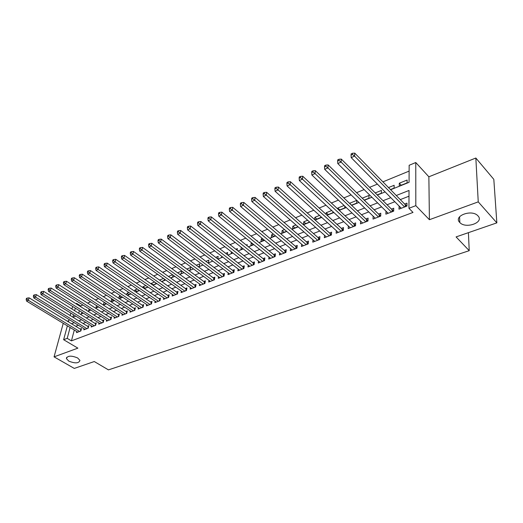 <?xml version="1.0" encoding="UTF-8"?>
<svg xmlns="http://www.w3.org/2000/svg" width="523" height="523" viewBox="0 0 523 523"><rect width="100%" height="100%" fill="white"/><g stroke="black" fill="none" stroke-linecap="round" stroke-linejoin="round"><path stroke-width="0.78" d="M459.717 222.419C453.081 216.091 471.537 209.017 477.774 215.666L478.029 215.927C484.461 222.536 465.66 229.179 459.809 222.517L459.717 222.419M68.761 361.092L66.382 358.562C67.539 355.588 71.285 355.385 77.626 357.948L79.954 360.419C78.842 363.413 75.109 363.635 68.761 361.092M390.622 189.731L409.064 182.324L409.149 165.281L415.765 162.529L415.811 205.663L408.94 208.285L409.025 190.457L396.271 195.497M428.867 176.794L429.409 219.712L478.244 201.871L496.85 222.863L493.817 179.35L475.838 158.024L428.867 176.794L415.765 162.529M68.775 320.671L67.402 321.22M75.868 303.647L76.574 303.36L76.404 303.987M82.902 305.014L80.66 305.935L76.574 303.36M409.117 171.106L382.914 181.867M377.403 184.122L369.604 187.326M364.132 189.574L356.588 192.667M351.142 194.909L343.853 197.897M338.433 200.126L331.386 203.016M325.992 205.232L319.174 208.03M313.82 210.226L307.223 212.933M301.895 215.123L295.515 217.738M290.213 219.915L284.048 222.445M278.772 224.609L272.81 227.06M267.567 229.211L261.794 231.584M256.577 233.722L250.994 236.017M245.81 238.142L240.41 240.358M235.252 242.476L230.028 244.62M224.903 246.725L219.85 248.804M214.75 250.896L209.86 252.903M204.787 254.982L200.061 256.924M195.014 258.996L190.444 260.872M185.423 262.932L180.997 264.749M176.016 266.795L171.734 268.554M166.772 270.587L162.633 272.287M157.698 274.314L153.697 275.954M148.793 277.968L144.917 279.557M140.04 281.564L136.294 283.1M131.443 285.087L127.828 286.578M123.003 288.559L119.499 289.99M114.7 291.965L111.321 293.351M106.548 295.312L103.279 296.652M98.533 298.6L95.369 299.901M90.649 301.836L87.596 303.092M478.244 201.871L475.838 158.024M63.244 323.332L54.059 356.856L77.881 348.148L63.629 339.708L67.375 325.836M496.85 222.863L456.082 236.912L469.229 250.674L108.444 369.879L94.277 361.537L74.279 368.421L54.059 356.856M399.18 206.134L398.957 209.141L406.953 206.082L406.972 203.133L404.632 204.029M386.02 211.2L385.856 214.162L393.682 211.161L393.734 208.232L391.452 209.108M373.141 216.169L373.036 219.072L380.698 216.136L380.783 213.221L378.541 214.084M360.609 221.105L360.484 223.877L367.983 221.007L368.1 218.111L365.904 218.954M348.338 225.929L348.187 228.584L355.535 225.773L355.679 222.896L353.528 223.726M336.309 230.656L336.145 233.199L343.343 230.44L343.513 227.583L341.408 228.394M324.528 235.278L324.345 237.717L331.392 235.017L331.595 232.179L329.529 232.97M312.976 239.802L312.78 242.149L319.69 239.501L319.913 236.677L317.892 237.455M301.653 244.228L301.444 246.49L308.217 243.895L308.465 241.09L306.485 241.855M290.553 248.569L290.33 250.746L296.972 248.203L297.241 245.418L295.299 246.163M279.661 252.825L279.432 254.923L285.944 252.426L286.238 249.654L284.335 250.386M268.985 256.989L268.744 259.016L275.131 256.564L275.444 253.812L273.581 254.531M258.506 261.075L258.257 263.03L264.527 260.631L264.86 257.891L263.03 258.597M248.229 265.083L247.967 266.972L254.119 264.612L254.472 261.899L252.681 262.585M238.135 269.012L237.873 270.836L243.908 268.521L244.287 265.821L242.522 266.501M228.237 272.862L227.969 274.627L233.892 272.359L234.284 269.678L232.552 270.345M218.516 276.641L218.241 278.354L224.053 276.131L224.465 273.457L222.765 274.117M208.965 280.354L208.69 282.015L214.404 279.825L214.829 277.177L213.162 277.818M199.596 283.996L199.315 285.604L204.918 283.453L205.369 280.818L203.728 281.452M190.385 287.572L190.104 289.127L195.609 287.022L196.073 284.401L194.464 285.022M181.344 291.082L181.056 292.592L186.469 290.526L186.94 287.918L185.364 288.533M172.453 294.527L172.172 295.998L177.487 293.965L177.977 291.376L176.421 291.978M163.725 297.914L163.438 299.346L168.661 297.345L169.164 294.769L167.635 295.358M155.141 301.241L154.854 302.634L159.986 300.666L160.502 298.11L159.005 298.685M146.708 304.51L146.42 305.863L151.461 303.928L151.99 301.392L150.519 301.954M138.412 307.72L138.124 309.041L143.086 307.138L143.629 304.615L142.178 305.171M130.26 310.878L129.972 312.159L134.849 310.296L135.398 307.786L133.973 308.335M122.238 313.983L121.951 315.232L126.749 313.395L127.311 310.897L125.912 311.44M114.354 317.03L114.066 318.252L118.786 316.448L119.362 313.963L117.982 314.493M106.6 320.03L106.313 321.22L110.948 319.448L111.536 316.977L110.183 317.5M98.965 322.985L98.684 324.142L103.247 322.397L103.842 319.945L102.508 320.462M91.46 325.888L91.172 327.019L95.663 325.299L96.271 322.861L94.957 323.371M84.072 328.745L83.791 329.85L88.204 328.156L88.818 325.731L87.531 326.228M86.243 310.198L86.393 309.603L85.726 309.871M106.051 303.804L104.325 302.359M113.596 300.771L111.556 299.437L112.347 299.117M121.264 297.692L119.224 296.338L120.512 295.822M129.057 294.56L127.017 293.194L128.815 292.468M136.974 291.383L134.934 289.997L137.261 289.056M145.028 288.147L142.988 286.741L145.865 285.578M153.219 284.858L151.173 283.433L154.618 282.047M163.529 278.445L159.522 280.06M172.603 274.778L168.458 276.451M179.605 274.261L181.344 273.562L181.821 271.058L177.559 272.777M188.875 270.535L190.215 269.999L190.673 267.482L186.829 269.031M198.315 266.743L199.243 266.37L199.688 263.84L196.269 265.22M207.932 262.879L208.429 262.683L208.86 260.134L205.885 261.337M217.725 258.95L218.196 256.362L215.685 257.375M227.368 254.668L227.695 252.524L225.668 253.341M237.135 250.256L237.377 248.615L235.847 249.236M247.078 245.738L247.229 244.633L246.215 245.045M253.263 244.672L251.223 243.018L251.615 242.862M257.205 241.103L257.27 240.58L256.793 240.77M263.37 240.613L261.337 238.933L262.376 238.514M273.673 236.474L271.646 234.775L273.346 234.082M284.172 232.258L282.145 230.532L284.545 229.558M294.867 227.963L292.847 226.204L295.972 224.942M305.772 223.583L303.758 221.798L307.635 220.235M316.892 219.117L314.885 217.306L319.54 215.424M328.228 214.561L326.228 212.724L331.7 210.514M339.793 209.919L337.799 208.049L344.114 205.5M351.593 205.179L349.606 203.284L356.797 200.374M364.217 200.106L368.885 198.23L368.996 195.452L362.236 198.178M377.194 194.896L381.359 193.222L381.437 190.424L375.226 192.928M390.459 189.568L394.094 188.11L394.146 185.286L388.504 187.567M80.66 305.935L80.496 306.57M79.398 310.721L78.731 313.244M81.85 312.257L81.483 313.669L83.079 313.029M89.145 308.975L88.681 310.78L90.714 309.962M96.559 305.622L95.997 307.838L98.468 306.851M104.018 302.484L103.43 304.857L106.359 303.68M111.111 301.771L114.387 300.457M111.013 301.706L111.556 299.437M119.159 298.535L122.545 297.175M118.767 298.28L119.224 296.338M127.351 295.247L130.855 293.841M126.651 294.782L127.017 293.194M135.679 291.899L139.236 290.396M134.666 291.213L134.934 289.997M144.158 288.493L147.355 287.212L147.466 286.689M142.805 287.565L142.988 286.741M152.788 285.028L155.638 283.884L155.841 282.904M151.088 283.852L151.173 283.433M161.568 281.505L164.065 280.505L164.359 279.034M170.505 277.916L172.629 277.059L173.015 275.078M212.233 260.663L212.148 261.186L212.658 260.984M221.739 256.309L221.569 257.408L222.615 256.983M231.414 251.851L231.159 253.55L232.761 252.91M241.26 247.281L240.92 249.628L243.103 248.752M251.223 243.018L250.87 245.633L253.648 244.516M261.337 238.933L261.003 241.567L264.403 240.201M271.646 234.775L271.326 237.416L275.379 235.795M282.145 230.532L281.851 233.193L286.571 231.297M292.847 226.204L292.573 228.884L297.992 226.707M303.758 221.798L303.51 224.491L309.649 222.027M314.964 219.889L321.455 217.163M314.689 219.64L314.885 217.306M326.895 215.097L332.955 212.665L333.02 211.737M326.104 214.371L326.228 212.724M339.074 210.207L344.69 207.951L344.794 206.14M337.74 208.958L337.799 208.049M351.508 205.212L356.666 203.14L356.804 200.374M399.265 186.031L407.103 182.88L407.123 180.049L399.304 183.207L399.265 186.031M74.299 330.033L71.435 340.865L413 212.43L408.94 208.285M408.999 196.203L400.291 199.603M394.826 201.734L387.085 204.761M381.646 206.879L374.154 209.801M368.741 211.92L361.498 214.744M356.111 216.849L349.103 219.582M343.742 221.674L336.962 224.321M331.628 226.4L325.071 228.963M319.762 231.035L313.414 233.513M308.139 235.572L301.993 237.972M296.744 240.018L290.801 242.339M285.571 244.378L279.825 246.627M274.621 248.654L269.057 250.824M263.886 252.844L258.499 254.949M253.354 256.956L248.144 258.99M243.025 260.984L237.978 262.958M232.885 264.945L228.008 266.848M222.942 268.829L218.215 270.672M213.181 272.633L208.605 274.418M203.597 276.379L199.171 278.105M194.183 280.047L189.901 281.72M184.946 283.656L180.801 285.27M175.872 287.199L171.864 288.761M166.955 290.677L163.078 292.194M158.194 294.096L154.448 295.56M149.591 297.456L145.963 298.868M141.132 300.758L137.627 302.124M132.816 304L129.429 305.327M124.644 307.191L121.369 308.472M116.609 310.329L113.439 311.564M108.706 313.414L105.646 314.604M100.939 316.448L97.978 317.598M93.297 319.429L90.433 320.547M85.772 322.364L83.013 323.443M78.378 325.254L75.704 326.293M76.803 331.556L76.521 332.635L80.869 330.967L81.49 328.555L80.222 329.045M469.229 250.674L468.412 232.663M429.409 219.712L415.811 205.663M71.435 340.865L67.206 338.348L63.629 339.708M72.985 317.252L75.743 316.147M80.392 314.277L83.249 313.133M87.923 311.257L90.878 310.067M95.578 308.184L98.638 306.955M103.364 305.059L106.529 303.785M111.275 301.882L114.55 300.562M119.329 298.646L122.715 297.286M127.52 295.358L131.018 293.952M135.849 292.017L139.471 290.559M144.328 288.611L148.074 287.107M152.951 285.146L156.828 283.59M161.731 281.622L165.739 280.014M170.675 278.033L174.813 276.373M179.775 274.379L184.057 272.66M189.045 270.659L193.464 268.881M198.479 266.867L203.055 265.03M208.095 263.01L212.822 261.108M217.895 259.075L222.778 257.113M227.878 255.067L232.925 253.04M238.05 250.981L243.267 248.889M248.418 246.817L253.818 244.653M258.996 242.574L264.573 240.338M269.776 238.246L275.543 235.932M280.779 233.827L286.735 231.441M291.997 229.322L298.156 226.851M303.445 224.727L309.812 222.17M315.134 220.039L321.71 217.398M327.058 215.247L333.864 212.521M339.237 210.357L346.272 207.539M351.672 205.369L358.941 202.447M364.374 200.263L371.899 197.249M377.358 195.053L385.131 191.934M75.292 308.145L74.612 310.675M73.521 314.768L72.874 317.186M68.454 321.861L69.075 319.553M70.167 315.513L70.821 313.094M71.932 308.995L72.612 306.471M70.108 327.496L67.206 338.348M390.792 197.661L383.039 200.721M377.586 202.872L370.088 205.833M364.668 207.977L357.412 210.841M352.018 212.972L344.997 215.744M339.63 217.862L332.844 220.549M327.503 222.654L320.932 225.25M315.624 227.348L309.27 229.859M303.981 231.944L297.835 234.369M292.579 236.448L286.63 238.795M281.4 240.861L275.641 243.136M270.437 245.189L264.867 247.392M259.696 249.432L254.302 251.563M249.157 253.596L243.94 255.655M238.821 257.676L233.774 259.67M228.682 261.683L223.792 263.612M218.725 265.612L214.005 267.482M208.965 269.469L204.388 271.274M199.374 273.254L194.955 275M189.967 276.974L185.685 278.661M180.723 280.622L176.584 282.257M171.649 284.205L167.641 285.787M162.738 287.728L158.861 289.258M153.978 291.187L150.232 292.664M145.374 294.58L141.753 296.011M136.921 297.92L133.417 299.306M128.612 301.202L125.219 302.542M120.44 304.432L117.165 305.726M112.406 307.602L109.242 308.851M104.508 310.721L101.449 311.93M96.748 313.787L93.787 314.957M89.106 316.807L86.249 317.932M81.595 319.775L78.836 320.861M74.201 322.691L71.533 323.744M401.252 185.234L399.304 183.207M388.04 213.325L385.928 211.24M401.095 208.324L398.997 206.206M80.457 331.124L80.888 329.457L29.125 297.842L28.366 300.3L79.594 331.458M26.863 299.078L27.17 298.09L26.451 298.411L26.15 299.391L26.863 299.078L28.366 300.3L26.581 301.091L77.783 332.151M80.888 329.457L81.215 329.614M29.125 297.842L27.17 298.09M26.15 299.391L26.581 301.091M87.772 328.32L88.197 326.646L36.342 294.632L35.597 297.103L86.916 328.653M34.08 295.868L34.381 294.88L33.655 295.207L33.354 296.195L34.08 295.868L35.597 297.103L33.779 297.907L85.072 329.359M88.197 326.646L88.55 326.81M36.342 294.632L34.381 294.88M33.354 296.195L33.779 297.907M95.206 325.476L95.631 323.789L43.684 291.37L42.945 293.854L94.349 325.803M41.415 292.612L41.709 291.618L40.971 291.945L40.676 292.939L41.415 292.612L42.945 293.854L41.101 294.678L92.479 326.522M95.631 323.789L95.997 323.959L95.663 325.299M43.684 291.37L41.709 291.618M40.676 292.939L41.101 294.678M102.763 322.58L103.181 320.88L51.149 288.055L50.424 290.553L101.907 322.907M48.874 289.297L49.169 288.297L48.417 288.631L48.123 289.631L48.874 289.297L50.424 290.553L48.541 291.383L100.011 323.639M103.181 320.88L103.567 321.07L103.221 322.41M51.149 288.055L49.169 288.297M48.123 289.631L48.541 291.383M110.445 319.638L110.85 317.932L58.746 284.675L58.027 287.192L109.595 319.965M56.471 285.924L56.759 284.917L55.994 285.257L55.706 286.264L56.471 285.924L58.027 287.192L56.118 288.036L107.66 320.704M110.85 317.932L111.262 318.128M58.746 284.675L56.759 284.917M55.706 286.264L56.118 288.036M118.257 316.65L118.656 314.931L66.473 281.243L65.767 283.773L117.4 316.977M64.192 282.498L64.473 281.485L63.695 281.832L63.414 282.838L64.192 282.498L65.767 283.773L63.819 284.63L115.439 317.729M118.656 314.931L119.087 315.134M66.473 281.243L64.473 281.485M63.414 282.838L63.819 284.63M126.193 313.61L126.586 311.878L74.338 277.746L73.638 280.289L125.343 313.931M72.05 279.007L72.331 277.988L71.54 278.341L71.259 279.354L72.05 279.007L73.638 280.289L71.658 281.165L123.35 314.696M126.586 311.878L127.043 312.094M74.338 277.746L72.331 277.988M71.259 279.354L71.658 281.165M134.267 310.518L134.646 308.779L82.34 274.189L81.653 276.752L133.417 310.839M80.045 275.451L80.32 274.431L79.516 274.791L79.241 275.811L80.045 275.451L81.653 276.752L79.633 277.641L131.391 311.616M134.646 308.779L135.13 309.001M82.34 274.189L80.32 274.431M79.241 275.811L79.633 277.641M142.472 307.374L142.851 305.622L90.486 270.574L89.806 273.143L141.635 307.694M88.184 271.836L88.459 270.809L87.635 271.176L87.361 272.202L88.184 271.836L89.806 273.143L87.753 274.052L139.569 308.485M142.851 305.622L143.361 305.857M90.486 270.574L88.459 270.809M87.361 272.202L87.753 274.052M150.827 304.177L151.193 302.412L98.775 266.887L98.108 269.476L149.983 304.497M96.467 268.155L96.735 267.122L95.905 267.495L95.637 268.528L96.467 268.155L98.108 269.476L96.023 270.398L147.885 305.301M151.193 302.412L151.729 302.667M98.775 266.887L96.735 267.122M95.637 268.528L96.023 270.398M159.319 300.921L159.678 299.149L107.215 263.134L106.561 265.743L158.482 301.241M104.907 264.409L105.169 263.37L104.319 263.749L104.057 264.788L104.907 264.409L106.561 265.743L104.437 266.678L156.344 302.059M159.678 299.149L160.241 299.411M107.215 263.134L105.169 263.37M104.057 264.788L104.437 266.678M167.961 297.613L168.314 295.828L115.812 259.316L115.171 261.938L167.131 297.927M113.498 260.591L113.759 259.545L112.89 259.931L112.635 260.977L113.498 260.591L115.171 261.938L113.001 262.892L164.954 298.764M168.314 295.828L168.903 296.103M115.812 259.316L113.759 259.545M112.635 260.977L113.001 262.892M176.754 294.24L177.094 292.449L124.566 255.42L123.938 258.061L175.931 294.56M122.245 256.708L122.5 255.655L121.617 256.048L121.369 257.1L122.245 256.708L123.938 258.061L121.728 259.035L173.714 295.41M177.094 292.449L177.715 292.743M124.566 255.42L122.5 255.655M121.369 257.1L121.728 259.035M185.704 290.814L186.038 289.01L133.483 251.458L132.868 254.113L184.887 291.128M131.162 252.746L131.41 251.687L130.508 252.086L130.26 253.145L131.162 252.746L132.868 254.113L130.619 255.106L182.632 291.991M186.038 289.01L186.685 289.317M133.483 251.458L131.41 251.687M130.26 253.145L130.619 255.106M194.818 287.323L195.138 285.512L142.57 247.425L141.968 250.092L194 287.637M140.242 248.713L140.484 247.647L139.569 248.052L139.327 249.118L140.242 248.713L141.968 250.092L139.68 251.105L191.706 288.519M195.138 285.512L195.818 285.833M142.57 247.425L140.484 247.647M139.327 249.118L139.68 251.105M204.094 283.773L204.401 281.949L151.827 243.306L151.245 245.993L203.277 284.087M149.5 244.601L149.735 243.528L148.8 243.947L148.565 245.019L149.5 244.601L151.245 245.993L148.905 247.026L200.943 284.976M204.401 281.949L205.121 282.283M151.827 243.306L149.735 243.528M148.565 245.019L148.905 247.026M213.534 280.158L213.835 278.321L161.267 239.116L160.692 241.816L212.73 280.465M158.927 240.417L159.162 239.331L158.208 239.756L157.979 240.835L158.927 240.417L160.692 241.816L158.312 242.868L210.351 281.374M213.835 278.321L214.587 278.674M161.267 239.116L159.162 239.331M157.979 240.835L158.312 242.868M223.158 276.471L223.445 274.627L170.884 234.84L170.328 237.56L222.353 276.778M168.543 236.141L168.772 235.056L167.798 235.487L167.576 236.573L168.543 236.141L170.328 237.56L167.903 238.632L219.928 277.706M223.445 274.627L224.23 274.993M170.884 234.84L168.772 235.056M167.576 236.573L167.903 238.632M232.951 272.718L233.225 270.862L180.69 230.48L180.154 233.212L232.153 273.026M178.35 231.787L178.565 230.695L177.578 231.133L177.362 232.225L178.35 231.787L180.154 233.212L177.676 234.311L229.689 273.974M233.225 270.862L234.056 271.254M180.69 230.48L178.565 230.695M177.362 232.225L177.676 234.311M242.934 268.9L243.195 267.031L190.686 226.034L190.169 228.786L242.142 269.201M188.345 227.348L188.555 226.243L187.548 226.694L187.339 227.793L188.345 227.348L190.169 228.786L187.646 229.904L239.626 270.162M243.195 267.031L244.058 267.436M190.686 226.034L188.555 226.243M187.339 227.793L187.646 229.904M253.099 265.004L253.348 263.121L200.891 221.504L200.387 224.269L252.321 265.305M198.544 222.818L198.747 221.713L197.72 222.17L197.517 223.275L198.544 222.818L200.387 224.269L197.812 225.406L249.759 266.285M253.348 263.121L254.256 263.553M200.891 221.504L198.747 221.713M197.517 223.275L197.812 225.406M263.468 261.036L263.697 259.14L211.292 216.882L210.808 219.667L262.69 261.33M208.945 218.196L209.141 217.084L208.095 217.548L207.899 218.66L208.945 218.196L210.808 219.667L208.187 220.824L260.075 262.33M263.697 259.14L264.651 259.591M211.292 216.882L209.141 217.084M207.899 218.66L208.187 220.824M274.026 256.989L274.248 255.08L221.909 212.161L221.445 214.96L273.261 257.283M219.562 213.482L219.752 212.358L218.679 212.835L218.49 213.959L219.562 213.482L221.445 214.96L218.771 216.149L270.6 258.303M274.248 255.08L275.248 255.557M221.909 212.161L219.752 212.358M218.49 213.959L218.771 216.149M284.8 252.864L285.002 250.948L232.742 207.343L232.304 210.168L284.035 253.158M230.395 208.67L230.578 207.539L229.479 208.03L229.303 209.154L230.395 208.67L232.304 210.168L229.571 211.37L281.322 254.198M285.002 250.948L286.048 251.452M232.742 207.343L230.578 207.539M229.303 209.154L229.571 211.37M295.776 248.66L295.966 246.732L243.803 202.427L243.385 205.264L295.024 248.948M241.456 203.754L241.626 202.623L240.508 203.12L240.338 204.251L241.456 203.754L243.385 205.264L240.593 206.5L292.259 250.007M295.966 246.732L297.064 247.255M243.803 202.427L241.626 202.623M240.338 204.251L240.593 206.5M306.975 244.372L307.151 242.43L255.093 197.413L254.701 200.263L306.23 244.653M252.746 198.74L252.91 197.596L251.772 198.106L251.609 199.25L252.746 198.74L254.701 200.263L251.851 201.525L303.412 245.738M307.151 242.43L308.295 242.986M255.093 197.413L252.91 197.596M251.609 199.25L251.851 201.525M318.396 239.998L318.553 238.043L266.625 192.287L266.259 195.157L317.664 240.279M264.278 193.615L264.429 192.471L263.265 192.987L263.115 194.138L264.278 193.615L266.259 195.157L263.344 196.445L314.787 241.378M318.553 238.043L319.756 238.625M266.625 192.287L264.429 192.471M263.115 194.138L263.344 196.445M330.052 235.533L330.19 233.565L278.406 187.051L278.059 189.941L329.327 235.808M276.059 188.385L276.203 187.227L275.013 187.757L274.869 188.914L276.059 188.385L278.059 189.941L275.085 191.255L326.391 236.932M330.19 233.565L331.451 234.18M278.406 187.051L276.203 187.227M274.869 188.914L275.085 191.255M341.944 230.976L342.068 228.996L290.442 181.703L290.121 184.612L341.231 231.251M288.101 183.037L288.225 181.873L287.009 182.416L286.885 183.58L288.101 183.037L290.121 184.612L287.081 185.953L338.237 232.402M342.068 228.996L343.389 229.649M290.442 181.703L288.225 181.873M286.885 183.58L287.081 185.953M354.084 226.328L354.189 224.334L302.739 176.238L302.451 179.16L353.385 226.596M300.398 177.578L300.516 176.408L299.274 176.957L299.156 178.127L300.398 177.578L302.451 179.16L299.339 180.533L350.325 227.767M354.189 224.334L355.575 225.021M302.739 176.238L300.516 176.408M299.156 178.127L299.339 180.533M366.479 221.582L366.558 219.575L315.304 170.648L315.049 173.59L365.786 221.844M312.97 171.989L313.074 170.812L311.806 171.381L311.701 172.557L312.97 171.989L315.049 173.59L311.871 174.996L362.661 223.046M366.558 219.575L368.015 220.301M315.304 170.648L313.074 170.812M311.701 172.557L311.871 174.996M379.129 216.738L379.195 214.718L328.156 164.935L327.928 167.896L378.456 216.993M325.829 166.281L325.921 165.098L324.626 165.673L324.528 166.857L325.829 166.281L327.928 167.896L324.685 169.334L375.259 218.215M379.195 214.718L380.718 215.483M328.156 164.935L325.921 165.098M324.528 166.857L324.685 169.334M392.054 211.789L392.093 209.756L341.303 159.097L341.107 162.078L391.394 212.037M338.976 160.437L339.054 159.247L337.727 159.842L337.649 161.032L338.976 160.437L341.107 162.078L337.786 163.542L388.131 213.286M392.093 209.756L393.695 210.566M341.303 159.097L339.054 159.247M337.649 161.032L337.786 163.542M405.26 206.729L405.273 204.689L354.744 153.121L354.581 156.122L404.606 206.977M352.424 154.468L352.489 153.265L351.136 153.873L351.064 155.07L352.424 154.468L354.581 156.122L351.181 157.619L401.278 208.252M405.273 204.689L406.953 205.539M354.744 153.121L352.489 153.265M351.064 155.07L351.181 157.619M110.902 319.468L111.222 318.108M118.708 316.474L119.022 315.114M126.644 313.434L126.958 312.061M134.718 310.342L135.026 308.962M142.929 307.197L143.224 305.811M151.278 304L151.565 302.608M159.77 300.751L160.058 299.346M168.413 297.437L168.687 296.025M177.205 294.07L177.474 292.651M186.155 290.644L186.417 289.212M195.269 287.153L195.517 285.715M204.539 283.603L204.787 282.152M213.985 279.988L214.221 278.53M223.602 276.301L223.824 274.837M233.395 272.548L233.611 271.077M243.372 268.73L243.581 267.246M253.544 264.834L253.74 263.344M263.899 260.866L264.089 259.362M274.464 256.819L274.64 255.309M285.231 252.701L285.395 251.177M296.208 248.497L296.358 246.961M307.406 244.208L307.544 242.665M318.827 239.835L318.945 238.279M330.477 235.37L330.588 233.807M342.362 230.82L342.46 229.244M354.502 226.171L354.581 224.589M366.891 221.425L366.956 219.83M379.541 216.581L379.587 214.979M392.459 211.632L392.492 210.017M405.658 206.578L405.671 204.957M66.382 358.562L66.722 357.287M459.809 222.517L459.593 216.757"/></g></svg>
